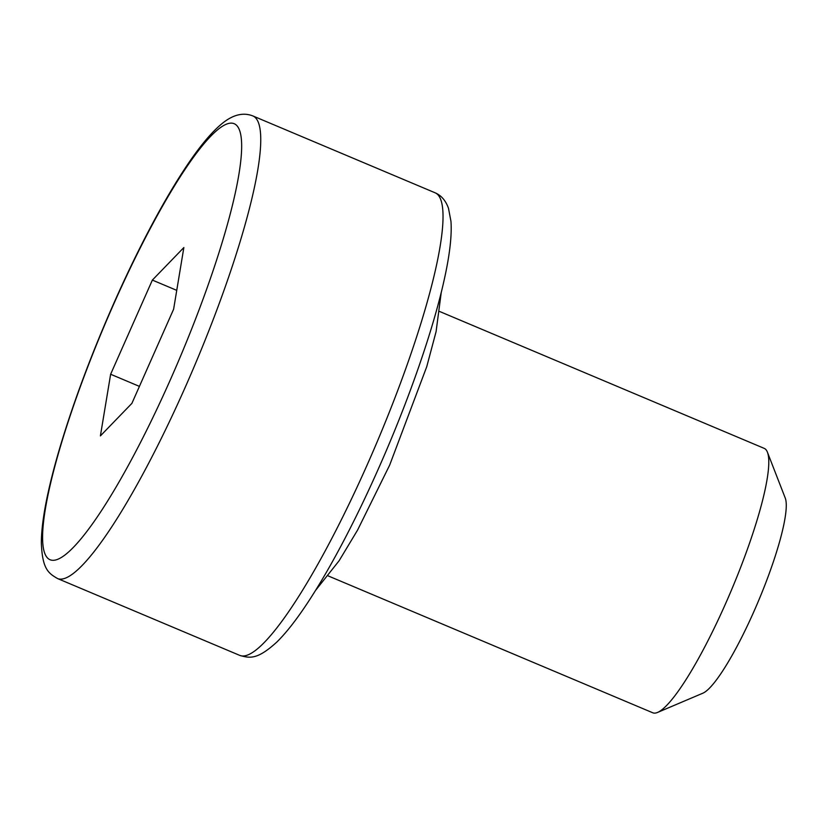 <?xml version="1.0" encoding="UTF-8"?>
<svg xmlns="http://www.w3.org/2000/svg" width="827" height="827" viewBox="0 0 827 827"><rect width="100%" height="100%" fill="white"/><g stroke="black" fill="none" stroke-linecap="round" stroke-linejoin="round"><path stroke-width="1.24" d="M328.309 575.954L652.741 712.771A143.474 24.862 -67.1 0 0 657.63 712.409A143.474 24.862 -67.1 0 0 725.486 603.875A143.474 24.862 -67.1 0 0 767.394 452.142A143.474 24.862 -67.1 0 0 764.231 448.379L439.809 311.562M767.394 452.142L785.216 497.978A107.603 18.639 112.9 0 1 753.79 611.784A107.603 18.639 112.9 0 1 702.898 693.181L657.63 712.409M110.632 374.249L100.398 435.901L131.886 403.38L173.618 309.215L183.852 247.562L152.364 280.084L110.632 374.249L139.422 386.385M176.751 290.36L152.364 280.084M367.178 464.877A251.077 43.5 -67.1 0 0 434.981 192.743C441.246 195.399 445.743 200.589 448.492 208.321L450.963 221.388C451.955 235.509 449.754 254.737 444.368 279.05C433.379 329.466 408.373 401.333 378.59 468.361C363.694 501.948 348.56 532.598 333.188 560.303C324.256 576.367 315.645 590.664 307.355 603.203C296.2 620.085 286.008 633.058 276.776 642.114C257.042 660.091 249.713 658.137 239.861 655.439A251.077 43.5 -67.1 0 0 367.178 464.877M170.176 380.182A236.729 41.019 -67.1 0 0 237.535 126.428A236.729 41.019 -67.1 0 0 114.064 303.282A236.729 41.019 -67.1 0 0 46.715 557.026A236.729 41.019 -67.1 0 0 170.176 380.182M57.58 578.569C48.762 573.38 42.239 569.524 41.35 542.719C41.412 529.735 43.614 513.309 47.935 493.461C51.14 478.75 55.388 462.582 60.671 444.957C74.275 399.989 92.035 352.653 113.971 302.951C128.557 270.088 143.371 240.016 158.422 212.725C167.374 196.526 176.027 182.085 184.359 169.401C198.004 148.571 210.234 133.581 221.047 124.422C232.242 114.901 242.797 112.058 252.711 115.873A251.077 43.5 112.9 0 1 184.897 388.008A251.077 43.5 112.9 0 1 57.58 578.569L239.861 655.439M441.267 292.272L436.077 331.668L426.753 366.661L389.672 465.105L357.564 530.107L339.091 560.778L315.521 590.457M252.711 115.873L434.981 192.743"/></g></svg>
